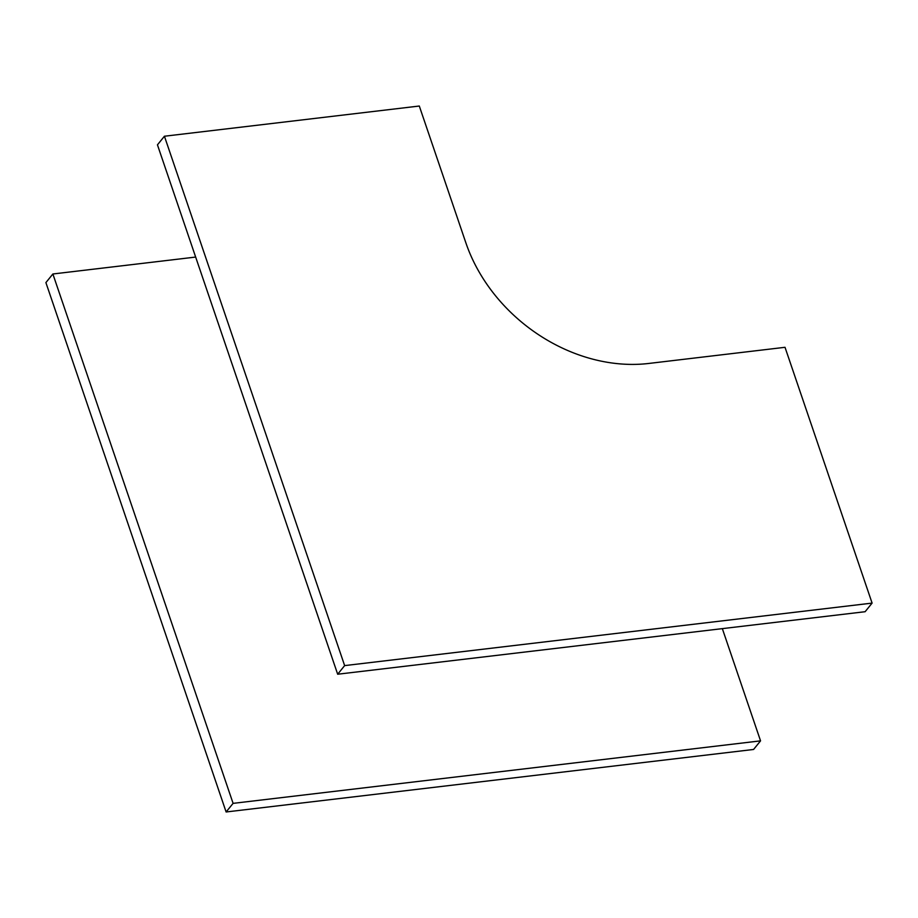 <?xml version="1.0" encoding="UTF-8"?>
<svg xmlns="http://www.w3.org/2000/svg" width="918" height="918" viewBox="0 0 918 918"><rect width="100%" height="100%" fill="white"/><g stroke="black" fill="none" stroke-linecap="round" stroke-linejoin="round"><path stroke-width="1.38" d="M195.66 257.063L52.877 273.989L233.092 803.365L226.115 811.971L753.575 749.467L760.552 740.86L722.34 628.635M52.877 273.989L45.9 282.595L226.115 811.971M233.092 803.365L760.552 740.86M872.1 603.103L785.016 347.302L648.728 363.459A155.303 124.882 -141 0 1 465.862 242.811L419.296 106.029L164.425 136.231L157.448 144.837L337.675 674.225L865.123 611.709L872.1 603.103L344.64 665.607L337.675 674.225M164.425 136.231L344.64 665.607"/></g></svg>
